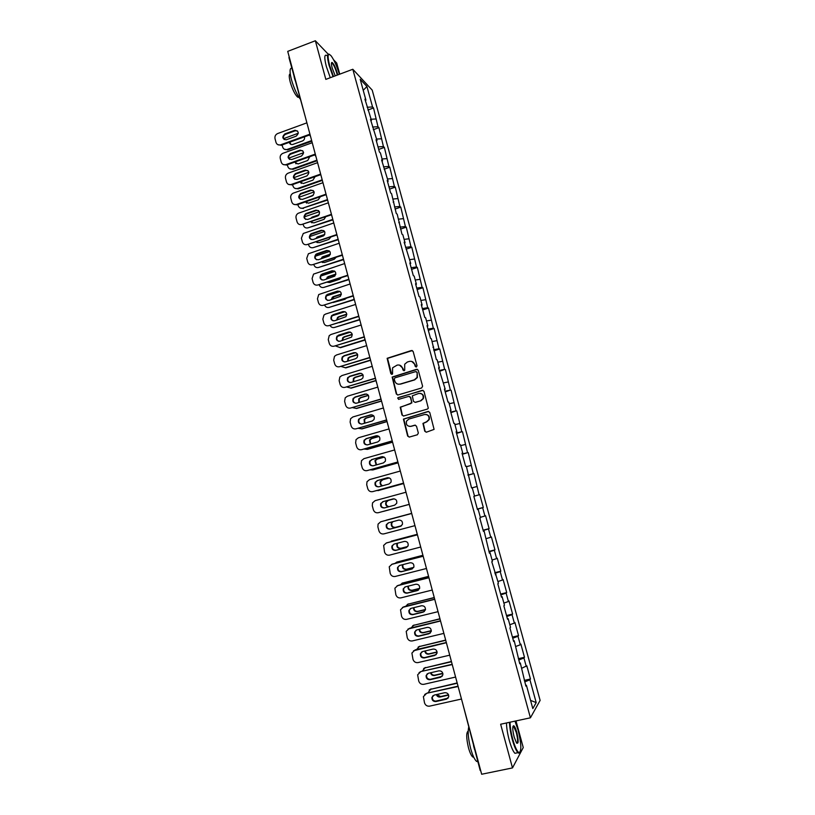 <?xml version="1.0" encoding="UTF-8"?>
<svg xmlns="http://www.w3.org/2000/svg" width="815" height="815" viewBox="0 0 815 815"><rect width="100%" height="100%" fill="white"/><g stroke="black" fill="none" stroke-linecap="round" stroke-linejoin="round"><path stroke-width="1.22" d="M416.373 366.995L417.036 365.762L413.134 351.448L411.453 350.501L387.135 358.305L390.823 373.667L391.995 374.34L392.555 373.871L392.596 367.799L397.119 365.12C399.727 364.611 401.51 365.629 402.467 368.156L402.977 370.01L404.148 370.672L404.729 370.183L404.688 364.224L407.337 362.023L409.303 361.432C411.921 360.913 413.714 361.931 414.682 364.468L415.192 366.322L416.373 366.995M424.758 431.196L426.459 432.174L434.089 429.383L429.739 412.431L428.048 411.453L403.425 419.114L407.663 436.086L409.344 437.064L417.392 434.762L418.339 433.03L416.485 426.163L414.794 425.186L410.811 426.327C407.276 426.449 405.839 424.717 406.502 421.141L408.845 419.073L424.483 414.54C427.936 414.366 429.413 416.037 428.904 419.552L426.469 421.813L422.944 423.403L424.758 431.196L426.255 432.215M500.644 724.229L512.492 767.913L481.665 774.25L287.726 51.376L315.354 40.75L325.827 79.381L352.814 69.265L530.422 717.801L500.644 724.229M421.65 387.971L422.608 386.218L418.258 370.255L416.567 369.307L392.158 377.07L396.314 394.012L397.985 394.98L421.65 387.971M423.994 391.302L428.303 408.244L427.396 409.069L403.659 415.986L401.978 415.008L400.226 407.184L410.668 403.639L411.616 401.897L410.383 397.363L408.702 396.396L398.739 399.34L397.639 397.954L422.292 390.334L423.994 391.302M352.814 69.265L372.211 90.119L540.121 700.411L530.422 717.801M524.31 680.393L530.453 679.017L526.816 665.774L521.753 668.269M530.453 679.017L529.933 679.812L536.199 702.611L532.806 708.581L526.419 685.272L525.879 686.108L520.306 662.982L519.746 663.746L514.214 640.773L513.633 641.466L509.925 627.937L510.516 627.295L508.142 618.656L507.551 619.278L503.853 605.8L504.465 605.229L502.101 596.631L501.49 597.171L497.802 583.754L498.434 583.255L491.781 561.78L492.423 561.362L490.09 552.825L489.438 553.212L484.11 531.044L483.438 531.37L479.801 518.106L480.483 517.82L478.161 509.344L477.478 509.599L473.851 496.386L474.554 496.182L472.231 487.737L471.528 487.92L466.333 466.211L465.61 466.323L462.013 453.211L462.747 453.14L460.444 444.766L459.711 444.807L456.125 431.746L456.879 431.746L454.587 423.403L453.833 423.372L450.257 410.363L451.031 410.434L448.749 402.121L447.975 402.029L444.42 389.061L445.204 389.203L438.602 367.84L439.407 368.044L437.146 359.802L436.331 359.568L431.369 338.755L430.544 338.459L427.029 325.643L427.865 325.98L425.624 317.799L424.778 317.432L421.274 304.667L422.129 305.065L419.898 296.915L419.032 296.487L415.548 283.763L416.414 284.231L414.183 276.112L413.307 275.613L409.833 262.95L410.719 263.479L404.148 242.198L405.055 242.799L402.834 234.74L401.927 234.109L397.2 214.162L396.273 213.479L391.577 193.675L390.63 192.921L387.207 180.441L388.164 181.225L381.603 160.005L382.571 160.861L380.401 152.914L379.423 152.038L376.021 139.65L377.009 140.567L370.468 119.367L371.467 120.345L364.926 99.165L365.935 100.204L360.199 79.289L366.933 86.492L372.567 106.979L367.137 107.223M367.901 110.015L373.535 107.967L372.567 106.979M373.535 107.967L377.987 126.722L372.567 127.028M373.29 129.677L378.944 127.649L377.987 126.722M378.944 127.649L383.437 146.537L378.017 146.904M378.7 149.42L384.374 147.413L383.437 146.537M384.374 147.413L388.898 166.423L383.488 166.851M384.14 169.225L389.815 167.238L388.898 166.423M389.815 167.238L394.379 186.391L388.979 186.88M389.59 189.1L395.285 187.144L394.379 186.391M395.285 187.144L399.88 206.419L394.491 206.969M395.061 209.058L400.776 207.112L399.88 206.419M400.776 207.112L405.412 226.529L400.022 227.141M400.552 229.076L406.288 227.161L405.412 226.529M406.288 227.161L410.954 246.711L405.564 247.383M406.064 249.176L411.809 247.281L410.954 246.711M411.809 247.281L416.516 266.974L411.137 267.707M411.595 269.347L417.362 267.483L416.516 266.974M417.362 267.483L422.099 287.298L416.73 288.092M417.148 289.59L422.934 287.746L422.099 287.298M422.934 287.746L427.712 307.703L422.343 308.569M422.72 309.914L428.527 308.09L427.712 307.703M428.527 308.09L433.336 328.19L427.977 329.107M428.313 330.309L434.13 328.506L433.336 328.19M434.13 328.506L438.979 348.749L433.631 349.737M433.926 350.776L439.764 349.003L438.979 348.749M439.764 349.003L444.654 369.378L439.316 370.428M439.56 371.324L444.654 369.378M445.418 369.572L450.338 390.09L445.01 391.21M445.214 391.954L450.338 390.09M451.092 390.222L456.054 410.882L450.726 412.064M450.889 412.645L456.054 410.882M456.787 410.943L461.789 431.746L456.471 432.989M456.583 433.427L461.789 431.746M462.502 431.746L467.545 452.692L462.227 454.006M462.299 454.281L467.545 452.692M468.238 452.62L473.311 473.709L468.014 475.094M468.044 475.206L473.311 473.709M473.994 473.576L479.108 494.817L474.524 496.07M477.325 509.049L483.305 507.46L479.78 494.613L479.108 494.817M483.305 507.46L482.653 507.704L484.935 515.997L480.341 517.311M483.122 530.188L489.122 528.629L485.577 515.732L484.935 515.997M489.122 528.629L488.491 528.935L490.773 537.258L486.198 538.634M488.939 551.409L494.96 549.87L491.404 536.922L490.773 537.258M494.96 549.87L494.338 550.247L496.641 558.601L492.066 560.027M494.776 572.701L500.818 571.193L497.252 558.193L496.641 558.601M500.818 571.193L500.216 571.631L502.519 580.015L497.955 581.513M500.634 594.074L506.706 592.587L503.12 579.547L502.519 580.015M506.706 592.587L506.115 593.106L508.428 601.521L503.874 603.08M506.523 615.529L512.604 614.072L509.008 600.981L508.428 601.521M512.604 614.072L512.034 614.663L514.357 623.108L509.813 624.728M512.431 637.075L518.534 635.639L514.917 622.497L514.357 623.108M518.534 635.639L517.983 636.291L520.316 644.777L515.773 646.458M518.36 658.693L524.483 657.287L520.856 644.095L520.316 644.777M524.483 657.287L523.943 658.011L526.286 666.527M519.542 662.992L520.306 662.982M523.943 658.011L518.717 659.987M513.46 640.814L514.214 640.773M517.983 636.291L512.737 638.196M507.399 618.717L508.142 618.656M512.034 614.663L506.787 616.497M501.357 596.712L502.101 596.631M506.115 593.106L500.858 594.869M495.347 574.789L496.08 574.687M500.216 571.631L494.95 573.332M489.357 552.947L490.09 552.825M494.338 550.247L489.061 551.867M483.397 531.197L484.11 531.044M488.491 528.935L483.203 530.494M477.447 509.518L478.161 509.344M482.653 507.704L477.366 509.192M476.846 486.555L472.252 487.788M467.942 474.829L468.635 474.615M471.05 465.487L466.455 466.659M462.054 453.364L462.747 453.14M465.284 444.491L460.679 445.611M456.196 431.991L456.879 431.746M459.538 423.576L454.923 424.635M450.349 410.699L451.031 410.434M453.823 402.742L449.197 403.741M444.542 389.488L445.204 389.203M448.118 381.98L443.482 382.928M438.745 368.36L439.407 368.044M442.433 361.3L437.798 362.196M432.969 347.302L433.621 346.976M436.769 340.701L432.133 341.536M427.223 326.336L427.865 325.98M431.135 320.173L426.49 320.947M421.487 305.442L422.129 305.065M425.512 299.716L420.866 300.44M415.782 284.629L416.414 284.231M419.919 279.341L415.253 280.014M410.098 263.887L410.719 263.479M414.336 259.038L409.67 259.659M404.434 243.227L405.055 242.799M408.784 238.815L404.108 239.376M398.79 222.648L399.401 222.2M403.242 218.665L398.566 219.164M393.166 202.14L393.767 201.672M397.73 198.585L393.044 199.033M387.563 181.714L388.164 181.225M392.229 178.577L387.543 178.974M381.98 161.36L382.571 160.861M386.758 158.64L382.062 158.996M376.418 141.087L377.009 140.567M381.298 138.784L376.601 139.08M370.876 120.885L371.467 120.345M375.868 118.99L371.161 119.235M289.06 57.733L289.223 56.938M365.365 100.765L365.935 100.204M366.933 86.492L363.225 90.302M339.743 74.165L336.707 63.04L333.63 59.831M328.17 54.126L315.354 40.75M512.492 767.913L523.25 747.538L515.997 720.908M525.644 685.262L526.419 685.272M529.933 679.812L524.707 681.86M536.199 702.611L530.555 700.38M416.058 367.025L415.029 364.549L411.748 361.422M399.472 365.089L402.834 368.237L403.863 370.713M412.38 350.552L387.512 358.396L391.74 374.38M417.423 369.327L392.535 377.131L396.681 394.063L397.628 395.031M416.811 372.292L415.64 371.63L394.918 377.854L394.256 379.067L394.786 381.023C395.733 383.549 397.516 384.568 400.124 384.079L414.305 379.841L417.066 377.447L417.158 372.373L416.271 371.66M398.423 384.222L400.124 384.079M417.158 372.373L417.412 377.508L414.652 379.902L400.491 384.13M409.425 396.385L410.74 397.404L411.881 402.905L400.593 407.215L402.335 415.029L403.394 416.027M423.046 390.334L398.596 397.496L398.005 397.995L398.555 399.381M420.652 400.705L423.036 398.566C423.647 395 422.201 393.288 418.686 393.451L412.309 395.835L413.46 401.357L415.141 402.325L420.988 400.746L423.372 398.606C424.075 395.815 423.077 394.073 420.367 393.37M420.988 400.746L415.487 402.355M425.888 414.417C428.721 414.957 429.831 416.669 429.23 419.572L426.795 421.834L423.28 423.413L425.094 431.196M409.935 426.469L410.811 426.327M415.365 425.145L411.157 426.337M428.69 411.422L403.782 419.124L408.02 436.076L409.181 437.105M289.325 142.319C289.814 144.031 290.914 144.754 292.636 144.51L302.497 140.954C304.24 140.088 304.892 138.713 304.453 136.828M298.3 133.222L283.589 138.662M282.092 144.948L282.632 146.985C283.365 149.033 284.792 149.879 286.911 149.522L287.848 149.838L311.819 141.178M311.656 140.588L287.237 149.42M289.885 142.126L290.741 144.296M287.848 149.838L284.353 149.226M284.221 139.599C282.795 137.48 283.223 135.728 285.495 134.343L295.193 130.797L297.485 130.96M309.751 134.913L281.287 145.243L277.742 144.622M280.951 145.345L280.329 144.907C278.18 145.284 276.733 144.428 275.99 142.34L275.012 138.672C274.624 136.288 275.511 134.577 277.671 133.538L306.898 122.841M309.853 134.2L280.666 144.805L281.287 145.243M284.883 133.884L294.959 130.237C298.82 131.195 299.217 133.181 296.151 136.187L286.136 139.813C282.235 138.907 281.807 136.94 284.883 133.884L285.495 134.343M339.386 74.297C336.89 66.178 334.14 60.035 331.165 55.889C327.742 52.323 327.202 55.461 329.566 65.281L333.498 76.508M333.04 76.681L329.056 65.302C326.958 56.928 327.06 53.26 329.352 54.31M335.24 75.856L332.174 67.93C331.247 64.314 331.185 62.48 332.011 62.429C333.692 63.601 335.454 67.166 337.267 73.116L337.705 74.929M337.247 75.102L336.778 73.136C335.332 68.277 333.804 64.966 332.184 63.193L331.471 63.05M300.012 98.788C296.619 94.102 293.757 87.674 291.413 79.513C289.478 71.73 289.62 67.971 291.811 68.236M294.989 80.084L294.083 76.681M298.973 97.331L297.699 97.179C294.959 94.601 292.473 89.548 290.221 82.04C288.928 76.875 288.928 74.155 290.232 73.849M330.279 77.71L326.295 66.341C324.126 57.61 324.329 54.004 326.897 55.542M331.552 62.735L331.837 63.325M510.037 722.202C510.139 727.092 511.056 732.807 512.778 739.327C515.049 747.274 517.148 751.715 519.094 752.642C521.682 751.186 521.356 743.677 518.096 730.097L514.968 721.132M520.001 752.296L518.768 753.172L517.973 752.683C516.109 750.758 514.214 746.377 512.299 739.531C510.577 733.031 509.64 727.296 509.487 722.314M514.143 736.964C512.513 730.118 512.35 726.369 513.644 725.717C514.622 726.196 515.671 728.406 516.802 732.349C518.697 740.886 518.585 744.39 516.476 742.862L514.143 736.964M516.792 743.26C518.024 742.608 517.871 739.042 516.323 732.553L513.695 726.471L512.981 726.318M477.855 761.791L476.51 761.332C474.462 759.468 472.496 755.148 470.612 748.364C468.33 739.205 467.667 732.216 468.635 727.408M474.564 749.525L473.535 745.694M473.77 757.267L472.7 756.962C471.223 755.617 469.797 752.51 468.442 747.64C466.251 738.095 466.16 732.563 468.187 731.045M516.995 752.887L514.927 753.315C513.043 751.399 511.148 747.019 509.232 740.183C507.521 733.683 506.594 727.948 506.451 722.976M294.592 162.134L298.046 163.958L307.724 160.504L309.781 156.704M303.608 152.7L288.734 158.13M287.338 164.732L287.797 166.454C288.602 168.624 290.13 169.449 292.361 168.939L293.023 169.306L317.066 160.738M316.913 160.178L292.422 168.919M295.081 161.961L295.988 163.825M293.023 169.306L289.61 168.756M306.97 175.897L301.601 177.813M299.92 182.01L303.343 183.518L312.97 180.125L315.089 176.651M308.895 172.26L293.93 177.65M292.616 184.587L292.982 185.993C293.808 188.204 295.356 189.029 297.628 188.479L298.219 188.846L322.332 180.37M322.19 179.84L297.628 188.479M300.338 181.867L301.265 183.426M298.219 188.846L294.887 188.346M313.388 195.142L305.768 198.198M305.289 201.947L308.579 203.169L318.237 199.807L320.387 196.69M314.152 191.912L299.176 197.22M297.903 204.514L298.188 205.604C299.024 207.815 300.572 208.66 302.844 208.12L327.62 200.072M327.487 199.583L302.844 208.12M305.656 201.814L306.572 203.098M303.424 208.457L300.195 208.019M319.164 214.702L312.288 217.065L310.627 218.43M310.719 221.935L313.836 222.892L324.075 219.327L325.664 216.821M319.388 211.655L304.484 216.841M303.211 224.512L303.414 225.286C304.25 227.507 305.798 228.353 308.08 227.823L332.928 219.846M332.805 219.388L308.08 227.823M318.553 215.435L311.788 218.023M311.035 221.833L311.901 222.852M324.788 234.394L317.555 236.839L315.649 238.663M316.22 241.994L319.113 242.687L328.832 239.406L330.91 237.033M324.594 231.47L309.863 236.513M308.539 244.582L308.661 245.03C309.496 247.271 311.055 248.127 313.337 247.607L338.256 239.702M338.133 239.264L313.337 247.607M324.462 234.985L318.115 237.134L316.526 238.367M316.485 241.902L317.249 242.666M289.549 159.445C288.041 157.305 288.439 155.533 290.761 154.117L300.633 150.561L302.732 150.755M315.15 154.779L286.473 165.048L283.07 164.457M286.473 165.048L285.851 164.64C283.589 165.16 282.041 164.324 281.226 162.124L280.248 158.436C279.861 156.052 280.747 154.341 282.917 153.302L312.237 142.717M315.283 154.096L285.912 164.62L286.534 165.027M290.15 153.689L300.032 150.133C304.087 150.918 304.565 152.884 301.448 156.042L291.627 159.567C287.532 158.844 287.043 156.888 290.15 153.689L290.761 154.117M294.898 179.361C293.308 177.263 293.665 175.47 295.967 173.982L305.788 170.498L307.988 170.62M320.611 174.705L291.801 184.873L288.418 184.363M320.652 174.094L291.189 184.496C288.887 185.056 287.328 184.21 286.483 181.969L285.505 178.281C285.118 175.908 285.994 174.206 288.123 173.167L317.585 162.674M295.438 173.564L305.197 170.101C309.323 170.681 309.894 172.627 306.909 175.928L296.996 179.443C292.86 178.811 292.32 176.865 295.366 173.595L296.039 173.962M300.277 199.349C298.626 197.362 298.891 195.58 301.061 193.99L311.116 190.455L313.255 190.547M326.122 194.693L297.088 204.799L293.808 204.351M326.031 194.164L296.487 204.453C294.174 204.993 292.605 204.147 291.77 201.896L290.782 198.188C290.385 195.957 291.179 194.286 293.145 193.186L322.964 182.703M300.735 193.512L310.535 190.078C314.57 190.578 315.211 192.493 312.461 195.845L302.304 199.41C298.259 198.87 297.648 196.945 300.46 193.624L301.336 193.878M305.676 219.418C303.975 217.544 304.138 215.761 306.185 214.08L316.464 210.484L318.533 210.555M331.573 214.793L301.795 224.471L331.44 214.314M301.795 224.471C299.482 225.011 297.903 224.156 297.068 221.894L296.079 218.165C295.682 216.057 296.385 214.437 298.198 213.286L328.353 202.813M306.063 213.53L315.894 210.148C319.826 210.545 320.539 212.44 318.033 215.812L307.642 219.449C303.679 219.001 302.997 217.096 305.584 213.744L306.654 213.866M311.116 239.549C309.343 237.797 309.425 236.024 311.33 234.251L321.833 230.584L323.82 230.635M336.982 234.985L307.133 244.571L336.86 234.526M307.133 244.571C304.81 245.101 303.231 244.235 302.385 241.963L301.397 238.225L303.272 233.477L333.763 222.984M311.412 233.63L321.263 230.278C325.103 230.604 325.888 232.458 323.606 235.851L312.991 239.569C309.119 239.192 308.376 237.318 310.749 233.946L311.992 233.936M330.35 254.178L322.842 256.684L320.784 258.946M321.793 262.104L324.401 262.552L334.15 259.313L336.137 257.336M329.78 251.387L315.303 256.236M313.887 264.732L313.918 264.855C314.763 267.096 316.322 267.962 318.614 267.452L343.594 259.618M343.482 259.211L318.614 267.452M330.167 254.698L323.402 256.949L321.518 258.701M322.007 262.033L322.638 262.562M316.577 259.771C314.753 258.121 314.733 256.358 316.515 254.504L327.223 250.765L329.117 250.786M342.422 255.238L312.481 264.743L342.31 254.83M312.481 264.743C310.158 265.262 308.569 264.386 307.724 262.104L306.725 258.355L308.386 253.76L339.203 243.237M316.77 253.791L326.662 250.48C330.411 250.735 331.247 252.569 329.179 255.961L318.359 259.751C314.58 259.455 313.775 257.611 315.935 254.229L317.351 254.066M335.851 274.074L328.15 276.601L326.01 279.28M327.447 282.265L329.718 282.489L339.498 279.29L341.302 277.732M334.924 271.385L320.825 276.02M319.256 284.944C320.152 287.063 321.711 287.878 323.912 287.379L348.963 279.606M348.861 279.239L323.912 287.379M335.77 274.523L328.7 276.835L326.652 279.066M322.068 280.054C320.183 278.516 320.071 276.774 321.721 274.838L334.425 271.008M347.873 275.582L317.86 284.995L347.771 275.195M317.86 284.995C315.517 285.495 313.928 284.608 313.072 282.326L312.084 278.557L313.541 274.115L344.653 263.561M322.159 274.034L332.072 270.763C335.729 270.957 336.626 272.75 334.771 276.132L323.749 280.024C320.061 279.779 319.195 277.966 321.151 274.594L322.73 274.278M341.332 294.052L333.478 296.589L332.337 297.261L331.308 299.665M333.223 302.477L344.857 299.339L346.385 298.239M340.018 291.475L326.448 295.876M324.676 305.228C325.654 307.143 327.172 307.856 329.229 307.377L354.342 299.665M354.209 299.349L329.229 307.377M341.302 294.439L334.018 296.803L331.878 299.482M327.589 300.419C325.643 298.983 325.43 297.261 326.978 295.244L339.743 291.312M353.353 295.988L323.249 305.309L353.262 295.641M323.249 305.309C320.906 305.808 319.307 304.912 318.451 302.61L317.453 298.84L318.726 294.551L350.124 283.966M327.559 294.347L337.512 291.128C341.078 291.261 342.025 293.013 340.354 296.385L329.158 300.358C325.562 300.175 324.645 298.392 326.407 295.04L328.119 294.561M346.772 314.121L338.826 316.658L337.553 317.453L336.677 320.112M339.223 322.699L351.306 318.869M333.141 320.855C331.124 319.521 330.829 317.809 332.255 315.731L345.071 311.687L332.235 315.751M330.146 325.582C331.175 327.284 332.652 327.905 334.558 327.436L359.558 319.867M359.344 319.602L334.558 327.436M346.793 314.458L339.356 316.831L338.093 317.626L337.186 319.949M358.855 316.475L328.659 325.705L358.763 316.159M328.659 325.705C326.316 326.194 324.706 325.287 323.85 322.974L322.842 319.185L323.952 315.059L325.572 314.06L355.625 304.443M332.989 314.743L342.962 311.554C346.446 311.656 347.445 313.368 345.947 316.709L334.588 320.774C331.073 320.631 330.106 318.889 331.695 315.548L333.539 314.926M352.202 334.282L344.185 336.789L342.799 337.705L342.106 340.619M349.89 331.99L338.459 335.576M335.658 345.998L340.446 347.71L364.774 340.14M364.774 338.561L364.672 339.835L339.916 347.577M352.253 334.578L344.714 336.931L343.329 337.848L342.575 340.466M338.734 341.363C336.636 340.13 336.249 338.449 337.573 336.289L350.399 332.133M364.366 337.043L334.089 346.181L364.295 336.758M334.089 346.181C331.736 346.66 330.126 345.733 329.27 343.421L328.262 339.611L329.209 335.648L330.992 334.486L361.137 325.002M338.429 335.21L348.443 332.062C351.846 332.123 352.875 333.804 351.55 337.104L340.038 341.261C336.595 341.159 335.597 339.458 337.023 336.137L338.979 335.362M357.602 354.525L349.574 357.001L348.076 358.03L347.598 361.188M341.22 366.485L345.815 367.891L370.214 360.424M370.204 360.159L345.285 367.789M357.683 354.77L350.093 357.113L348.606 358.142L348.036 361.045M344.348 361.941C342.178 360.821 341.699 359.15 342.921 356.919L344.429 355.87L355.737 352.671M369.908 357.683L339.549 366.73L369.837 357.428M339.549 366.73C337.176 367.188 335.566 366.261 334.7 363.938L333.692 360.118L334.507 356.308L336.432 354.994L366.669 345.631M343.899 355.758L353.934 352.651C357.265 352.671 358.335 354.321 357.153 357.591L355.564 358.732L345.509 361.829C342.147 361.758 341.098 360.087 342.382 356.807L344.429 355.87M362.981 374.859L354.973 377.284L353.394 378.425L353.15 381.817M346.844 387.033L351.204 388.144L375.878 380.717M375.96 380.473L350.684 388.083M363.072 375.063L355.493 377.365L353.904 378.506L353.578 381.685M350.002 382.592C347.75 381.583 347.18 379.933 348.3 377.62L349.91 376.459L361.076 373.28M375.46 378.394L345.02 387.349L375.409 378.18M345.02 387.349C342.646 387.808 341.027 386.87 340.161 384.527L339.142 380.697L339.845 377.029L341.893 375.572L372.231 366.332M349.38 376.367L359.456 373.311C362.706 373.311 363.816 374.92 362.767 378.15L361.086 379.413L351 382.469C347.699 382.429 346.63 380.788 347.771 377.539L349.91 376.459M368.329 395.275L360.403 397.639L358.732 398.892L358.783 402.508M352.528 407.643L356.603 408.478L381.552 401.092M381.502 400.919L356.094 408.437M368.431 395.448L360.913 397.689L359.242 398.943L359.181 402.386M355.686 403.303C353.343 402.416 352.681 400.786 353.71 398.392L355.411 397.119L366.434 393.981M381.043 399.197L350.511 408.05L380.992 399.014M350.511 408.05C348.127 408.498 346.507 407.541 345.631 405.198L344.613 401.347L345.214 397.832L347.373 396.233L377.803 387.115M354.882 397.068L364.988 394.053C368.176 394.022 369.317 395.611 368.39 398.8L366.628 400.175L356.512 403.18C353.282 403.17 352.172 401.561 353.19 398.341L355.411 397.119M373.647 415.782L365.843 418.064L364.101 419.43L364.478 423.27M358.284 428.323L362.033 428.884L387.054 421.599M387.013 421.457L361.524 428.873M373.759 415.915L366.343 418.085L364.6 419.45L364.876 423.158M361.412 424.095C358.967 423.331 358.223 421.712 359.16 419.246L360.923 417.861L371.793 414.774M386.646 420.061L356.023 428.822L386.605 419.919M356.023 428.822C353.639 429.261 352.009 428.303 351.133 425.95L350.114 422.078L350.613 418.706L352.875 416.964L383.396 407.979M360.413 417.84L370.55 414.866C373.678 414.825 374.839 416.384 374.024 419.531L372.19 421.019L362.043 423.983C358.865 423.983 357.734 422.394 358.641 419.226L360.923 417.861M378.924 436.382L371.314 438.572L369.501 440.039L370.265 444.083M364.122 449.065L367.473 449.36L392.575 442.188M392.545 442.076L366.984 449.381M379.026 436.483L371.803 438.562L369.99 440.019L370.652 443.971M367.157 444.939C364.621 444.318 363.785 442.718 364.631 440.161L366.465 438.674L377.162 435.648M392.26 441.017L361.554 449.686L392.229 440.905M361.554 449.686C359.16 450.104 357.53 449.136 356.654 446.773L355.625 442.891L356.043 439.642L358.396 437.777L389.02 428.924M365.955 438.694L376.123 435.76C379.199 435.699 380.381 437.227 379.678 440.345L377.773 441.934L367.596 444.847C364.478 444.878 363.317 443.309 364.122 440.171L366.465 438.674M384.13 457.083L376.795 459.151L374.931 460.709L376.163 464.957M370.081 469.868L372.944 469.909L398.117 462.849M398.097 462.767L372.455 469.97M384.232 457.144L377.274 459.11L375.409 460.669L376.55 464.845M372.934 465.864C370.305 465.375 369.368 463.806 370.132 461.147L372.027 459.568L382.541 456.614M397.903 462.044L367.107 470.612L397.883 461.973M367.107 470.612C364.713 471.029 363.072 470.041 362.186 467.667L361.157 463.776L361.503 460.658L363.938 458.662L394.654 449.941M371.518 459.619L381.726 456.726C384.751 456.665 385.953 458.173 385.332 461.249L383.376 462.93L373.168 465.803C370.102 465.834 368.92 464.305 369.623 461.198L372.027 459.568M389.244 477.885L382.296 479.811L380.381 481.451C379.709 483.489 380.33 484.966 382.225 485.872M376.204 490.701L403.68 483.58M403.67 483.54L377.946 490.63M389.336 477.916L382.775 479.74L380.86 481.38C380.197 483.366 380.788 484.833 382.622 485.76M378.731 486.84C376.01 486.504 374.992 484.966 375.654 482.215L377.6 480.544L387.93 477.682M403.568 483.152L372.689 491.628L403.557 483.112M372.689 491.628C370.275 492.026 368.625 491.038 367.748 488.643L366.709 484.742L367.005 481.736L369.501 479.628L400.318 471.039M377.111 480.626L387.339 477.784C390.324 477.702 391.546 479.189 391.006 482.225L389 483.998L378.761 486.83C375.735 486.881 374.543 485.363 375.165 482.297L377.6 480.544M394.134 498.821L387.828 500.542L385.862 502.274C385.261 504.791 386.198 506.298 388.673 506.777M382.867 511.484L409.262 504.393L383.457 511.372M394.185 498.831L388.297 500.441L386.33 502.162C385.729 504.658 386.656 506.156 389.101 506.655M384.619 507.877C381.777 507.745 380.636 506.237 381.206 503.354L383.203 501.602L393.329 498.831M409.252 504.342L378.282 512.716L409.252 504.332M378.282 512.716C375.868 513.104 374.217 512.105 373.331 509.701L372.292 505.789L372.526 502.896L375.083 500.675L406.002 492.219M382.714 501.704L392.983 498.912C395.927 498.831 397.16 500.288 396.701 503.303L394.654 505.157L384.374 507.939C381.4 507.99 380.177 506.502 380.727 503.466L383.203 501.602M392.463 521.773L391.363 523.159C390.894 526.113 392.117 527.56 395.01 527.509L401.479 525.787M386.147 520.204L411.667 513.358L385.006 520.632M392.891 521.661L391.832 523.016C391.363 525.97 392.575 527.417 395.469 527.356L401.52 525.746M400.705 526.256L390.487 528.976C387.553 529.027 386.32 527.56 386.789 524.554L388.531 522.823M381.023 521.702L411.707 513.481M411.697 513.47L381.176 521.651M414.967 525.644L383.896 533.886C381.471 534.263 379.821 533.255 378.924 530.84L377.885 526.908L378.068 524.116L380.687 521.794M388.348 522.873L398.647 520.113C401.551 520.031 402.804 521.478 402.406 524.452L400.318 526.388L390.008 529.129C387.074 529.19 385.841 527.712 386.31 524.707L388.348 522.873M397.404 543.228L396.895 544.114C396.498 547.048 397.72 548.475 400.583 548.414L407.683 546.559M417.3 534.324L389.743 542.046M417.28 534.283L391.373 541.15M397.812 543.116L397.353 543.941C396.946 546.865 398.178 548.291 401.031 548.23L407.734 546.488M391.271 541.18L391.842 540.977M406.603 547.476L396.131 550.207C393.238 550.268 391.995 548.811 392.392 545.846L393.94 544.135M386.218 543.024L417.433 534.813L386.799 542.821M420.703 547.028L389.539 555.137C387.105 555.504 385.444 554.475 384.548 552.061L383.641 545.418L386.32 543.004M394.002 544.114L404.332 541.405C407.194 541.323 408.458 542.749 408.132 545.693L406.013 547.7L395.672 550.4C392.769 550.461 391.516 549.004 391.923 546.03L394.002 544.114M402.661 564.673L402.447 565.152C402.111 568.045 403.344 569.471 406.176 569.4L413.684 567.485M422.944 555.361L396.936 562.075L394.857 563.45M422.914 555.28L396.936 562.075M403.048 564.571L402.895 564.948C402.559 567.841 403.792 569.247 406.614 569.186L413.745 567.362M396.579 562.187L397.394 561.871M412.522 568.758L401.805 571.519C398.943 571.59 397.679 570.143 398.026 567.199L399.401 565.529M391.608 564.398L423.179 556.238M423.148 556.156L392.433 564.072M426.459 568.493L395.194 576.46C392.759 576.816 391.088 575.787 390.191 573.352L389.244 566.792L391.964 564.286M399.666 565.447L410.037 562.778C412.869 562.686 414.142 564.102 413.877 567.016L411.718 569.094L401.347 571.743C398.474 571.804 397.221 570.368 397.567 567.423L399.666 565.447M408.05 586.168L408.02 586.26C407.734 589.133 408.987 590.529 411.789 590.468L419.613 588.511M428.609 576.48L402.518 583.071L400.134 584.885M428.578 576.358L402.518 583.071M408.447 586.067C408.203 588.909 409.456 590.294 412.217 590.223L419.654 588.359M401.917 583.285L402.967 582.837M418.441 590.121L407.5 592.923C404.668 592.984 403.394 591.558 403.68 588.644L404.902 587.004M397.027 585.853L428.945 577.733M428.914 577.621L398.097 585.404M432.245 590.04L400.878 597.874C398.433 598.22 396.752 597.171 395.856 594.736L394.878 588.247L397.628 585.649M405.361 586.851L415.762 584.233C418.564 584.141 419.857 585.537 419.633 588.43L417.453 590.569L407.052 593.177C404.209 593.239 402.936 591.812 403.231 588.888L405.361 586.851M413.551 607.725C413.521 610.435 414.804 611.729 417.423 611.617L425.481 609.64M434.293 597.67L408.121 604.159L405.524 606.38M434.252 597.517L408.121 604.159M413.959 607.623C414.04 610.241 415.334 611.474 417.851 611.332L425.501 609.457M407.286 604.475L408.56 603.884M424.37 611.545L413.215 614.398C410.403 614.459 409.12 613.043 409.364 610.15L410.434 608.571M402.478 607.409L434.731 599.32M434.69 599.168L403.782 606.808M438.042 611.668L406.583 619.359C404.118 619.695 402.447 618.636 401.54 616.191L400.532 609.773L403.323 607.093M411.076 608.336L421.508 605.759C424.289 605.677 425.583 607.063 425.41 609.926L423.209 612.126L412.767 614.683C409.955 614.744 408.672 613.328 408.916 610.435L411.076 608.336M419.144 629.343C419.368 631.839 420.672 633 423.077 632.837L431.308 630.861M439.998 618.942L413.745 625.319L410.984 627.937M439.947 618.758L413.745 625.319M419.562 629.241C419.898 631.615 421.202 632.705 423.494 632.522L431.308 630.647M412.696 625.747L414.183 625.013M430.31 633.051L418.951 635.955C416.17 636.016 414.876 634.61 415.069 631.747L416.007 630.229M407.969 629.048L440.548 620.989M440.497 620.796L409.487 628.304M443.869 633.387L412.298 640.936C409.843 641.252 408.152 640.183 407.245 637.727L406.206 631.37L409.038 628.62M416.822 629.903L427.284 627.377C430.035 627.295 431.339 628.671 431.216 631.513L428.985 633.764L418.513 636.281C415.731 636.342 414.428 634.936 414.631 632.063L416.822 629.903M424.809 651.022C425.236 653.294 426.551 654.333 428.751 654.139L437.105 652.173M445.591 640.335L419.389 646.55L416.526 649.565M445.408 640.132L419.389 646.55M425.247 650.92C425.776 653.049 427.08 654.007 429.159 653.793L437.074 651.929M418.146 647.1L419.817 646.214M436.259 654.639L424.707 657.593C421.946 657.644 420.642 656.258 420.795 653.406L421.61 651.969M413.5 650.778L446.386 642.729M446.314 642.505L415.212 649.871M449.717 655.178L418.044 662.585C415.579 662.901 413.888 661.821 412.981 659.345L411.911 653.049L414.764 650.227M422.578 651.552L433.071 649.076C435.801 648.995 437.125 650.36 437.034 653.182L434.782 655.484L424.279 657.95C421.518 658.011 420.214 656.615 420.367 653.762L422.578 651.552M430.534 672.783C431.135 674.82 432.439 675.737 434.446 675.523L442.881 673.587M451.092 661.821L425.063 667.872L422.119 671.254M450.98 661.566L425.063 667.872M431.003 672.67C431.695 674.545 432.979 675.37 434.853 675.136L442.81 673.302M423.627 668.545L425.471 667.495M442.209 676.307L430.483 679.313C427.743 679.364 426.439 677.978 426.54 675.156L427.243 673.801M419.073 672.599L420.958 671.529L452.233 664.561M452.162 664.296L420.958 671.529M455.585 677.061L423.82 684.325C421.335 684.62 419.644 683.53 418.727 681.055L417.637 674.81L420.52 671.917M428.354 673.282L438.888 670.847C441.598 670.776 442.922 672.13 442.871 674.932L440.609 677.285L430.065 679.71C427.325 679.761 426.011 678.375 426.123 675.553L428.354 673.282M436.341 694.604C437.064 696.418 438.338 697.212 440.171 696.988L448.627 695.083M456.818 683.347L430.748 689.266L427.773 693.025M447.608 698.455L435.465 701.185M456.787 683.041L430.748 689.266M436.84 694.492L440.569 696.57L448.515 694.777M429.148 690.061L431.155 688.858M448.179 698.058L436.28 701.114C433.57 701.165 432.245 699.79 432.317 696.988L432.918 695.715M424.686 694.492L426.724 693.27L458.122 686.485M458.04 686.169L426.724 693.27M461.484 699.025L429.607 706.147C427.121 706.432 425.42 705.332 424.503 702.836L423.382 696.642L426.296 693.687M434.161 695.103L444.725 692.709C447.415 692.638 448.749 693.993 448.739 696.774L446.447 699.178L435.872 701.552C433.152 701.603 431.828 700.217 431.909 697.416L434.161 695.103M305.187 116.453L304.728 114.762M309.924 135.504L310.556 136.482M315.313 155.604L315.955 156.582M354.036 299.197L353.639 297.057M376.499 382.622L375.99 380.381M387.869 424.819L387.298 422.516M393.604 446.049L392.983 443.696M416.577 531.645L415.935 529.241M422.374 553.242L421.722 550.818M428.191 574.932L427.539 572.487M434.028 596.702L433.366 594.237M439.896 618.554L439.224 616.069M445.785 640.498L445.112 637.982M451.693 662.514L451.011 659.987M457.623 684.631L456.94 682.073M480.218 770.572L462.879 704.252M294.582 130.339L295.193 130.797M312.858 217.391L312.288 217.065M318.115 237.134L317.555 236.839M299.879 150.184L300.48 150.612M291.189 184.496L291.801 184.873M305.197 170.101L305.788 170.498M296.487 204.453L297.088 204.799M310.535 190.078L311.116 190.455M315.894 210.148L316.464 210.484M321.263 230.278L321.833 230.584M323.402 256.949L322.842 256.684M326.662 250.48L327.223 250.765M328.7 276.835L328.15 276.601M332.072 270.763L332.632 271.018M334.018 296.803L333.478 296.589M337.512 291.128L338.062 291.342M339.356 316.831L338.826 316.658M342.962 311.554L343.502 311.748M344.714 336.931L344.185 336.789M348.443 332.062L348.973 332.225M350.093 357.113L349.574 357.001M353.934 352.651L354.464 352.773M355.493 377.365L354.973 377.284M359.456 373.311L359.965 373.402M360.913 397.689L360.403 397.639M364.988 394.053L365.497 394.103M288.948 57.559L305.167 116.392M309.914 134.067L310.546 136.431M315.303 154.178L315.935 156.531M320.723 174.359L321.355 176.712M326.153 194.622L326.784 196.965M331.613 214.956L332.245 217.299M337.084 235.362L337.716 237.705M342.585 255.849L343.207 258.192M348.097 276.417L348.728 278.75M359.201 317.769L359.822 320.101M364.672 339.835L365.405 340.894M370.377 359.435L370.998 361.768M381.634 401.408L382.266 403.751M398.688 464.968L399.319 467.331M404.413 486.311L405.055 488.684M410.159 507.735L410.801 510.119M287.522 149.94L286.911 149.522M294.959 130.237L295.56 130.695M331.766 62.969L332.011 62.429M298.647 96.822L297.699 97.179M332.184 63.193L331.43 63.478M519.094 752.642L518.768 753.172M513.328 726.247L513.644 725.717M476.51 761.332L477.672 761.088M473.535 756.789L472.7 756.962M513.695 726.471L512.9 726.634M514.927 753.315L517.973 752.683M292.962 169.337L292.361 168.939M312.389 217.595L311.819 217.279M317.463 237.45L316.903 237.155M300.032 150.133L300.633 150.561M295.366 173.595L295.967 173.982M300.46 193.624L301.061 193.99M305.584 213.744L306.185 214.08M310.749 233.946L311.33 234.251M322.567 257.377L322.017 257.112M315.935 254.229L316.515 254.504M327.712 277.385L327.161 277.151M321.151 274.594L321.721 274.838M332.887 297.465L332.337 297.261M326.407 295.04L326.978 295.244M338.093 317.626L337.553 317.453M331.695 315.548L332.255 315.731M343.329 337.848L342.799 337.705M337.023 336.137L337.573 336.289M348.606 358.142L348.076 358.03M342.382 356.807L342.921 356.919M353.904 378.506L353.394 378.425M347.771 377.539L348.3 377.62M359.242 398.943L358.732 398.892M353.19 398.341L353.71 398.392M358.641 419.226L359.16 419.246M364.122 440.171L364.631 440.161M369.623 461.198L370.132 461.147"/></g></svg>
